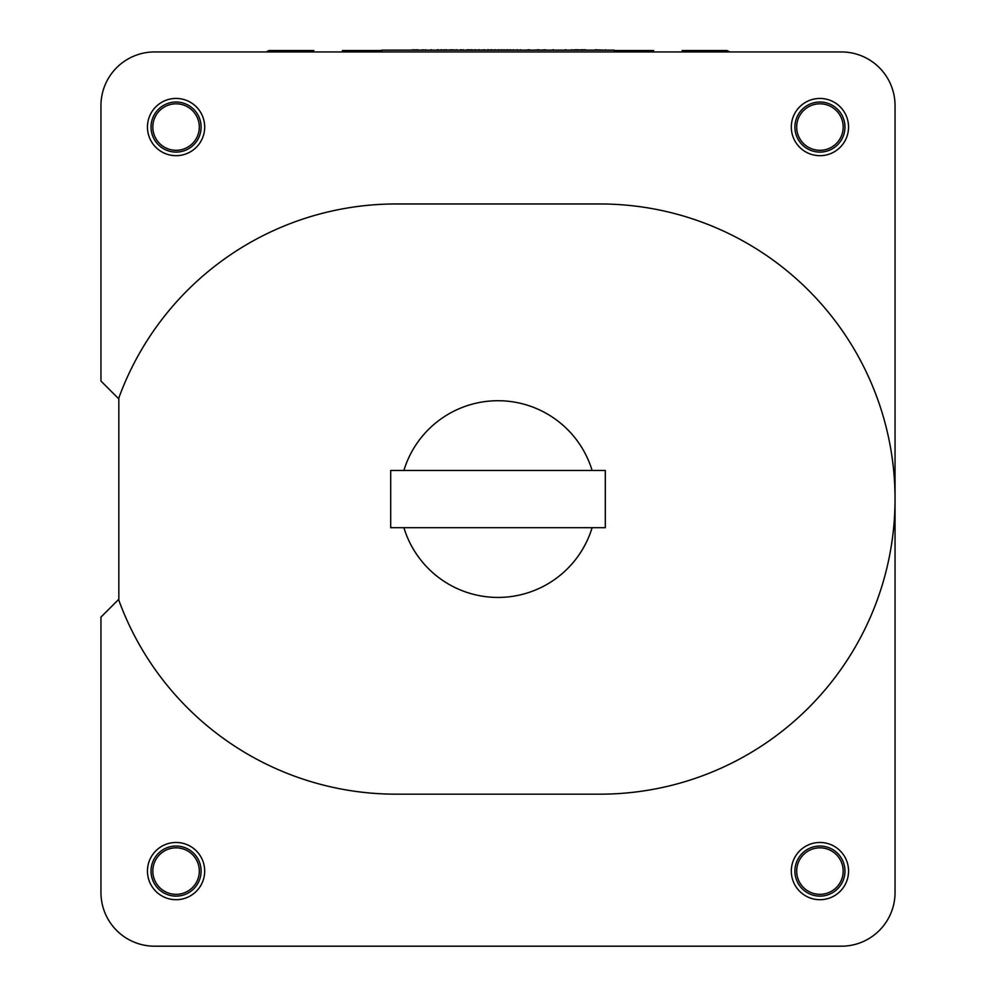 <?xml version="1.0" encoding="UTF-8"?>
<svg xmlns="http://www.w3.org/2000/svg" width="996" height="996" viewBox="0 0 996 996"><rect width="100%" height="100%" fill="white"/><g stroke="black" fill="none" stroke-linecap="round" stroke-linejoin="round"><path stroke-width="1.49" d="M200.096 886.627A28.61 28.61 0 0 0 191.606 847.061A28.61 28.61 0 0 0 152.039 855.539A28.61 28.61 0 0 0 160.53 895.105A28.61 28.61 0 0 0 200.096 886.627M195.59 883.713A23.257 23.257 0 0 1 163.444 890.611A23.257 23.257 0 0 1 156.546 858.452A23.257 23.257 0 0 1 188.692 851.555A23.257 23.257 0 0 1 195.59 883.713M842.292 888.942A28.61 28.61 0 0 0 837.798 848.729A28.61 28.61 0 0 0 797.572 853.223A28.61 28.61 0 0 0 802.066 893.437A28.61 28.61 0 0 0 842.292 888.942M838.097 885.593A23.257 23.257 0 0 1 805.415 889.241A23.257 23.257 0 0 1 801.768 856.572A23.257 23.257 0 0 1 834.449 852.925A23.257 23.257 0 0 1 838.097 885.593M191.481 151.168A28.61 28.61 0 0 0 200.184 111.652A28.61 28.61 0 0 0 160.655 102.949A28.61 28.61 0 0 0 151.965 142.478A28.61 28.61 0 0 0 191.481 151.168M188.593 146.649A23.257 23.257 0 0 1 156.484 139.589A23.257 23.257 0 0 1 163.543 107.468A23.257 23.257 0 0 1 195.652 114.54A23.257 23.257 0 0 1 188.593 146.649M796.215 143.075A28.61 28.61 0 0 0 835.943 150.782A28.61 28.61 0 0 0 843.649 111.054A28.61 28.61 0 0 0 803.921 103.347A28.61 28.61 0 0 0 796.215 143.075M800.66 140.075A23.257 23.257 0 0 1 806.922 107.792A23.257 23.257 0 0 1 839.205 114.054A23.257 23.257 0 0 1 832.942 146.337A23.257 23.257 0 0 1 800.66 140.075M403.89 527.693A98.367 98.367 0 0 0 592.11 527.693M794.895 871.077A25.037 25.037 0 0 1 819.932 846.04A25.037 25.037 0 0 1 844.969 871.077A25.037 25.037 0 0 1 819.932 896.126A25.037 25.037 0 0 1 794.895 871.077M151.031 871.077A25.037 25.037 0 0 1 176.068 846.04A25.037 25.037 0 0 1 201.105 871.077A25.037 25.037 0 0 1 176.068 896.126A25.037 25.037 0 0 1 151.031 871.077M794.895 127.065A25.037 25.037 0 0 1 819.932 102.028A25.037 25.037 0 0 1 844.969 127.065A25.037 25.037 0 0 1 819.932 152.102A25.037 25.037 0 0 1 794.895 127.065M151.031 127.065A25.037 25.037 0 0 1 176.068 102.028A25.037 25.037 0 0 1 201.105 127.065A25.037 25.037 0 0 1 176.068 152.102A25.037 25.037 0 0 1 151.031 127.065M599.941 203.968A295.102 295.102 0 0 1 895.043 499.071A295.102 295.102 0 0 1 599.941 794.173L396.059 794.173A295.102 295.102 0 0 1 118.835 600.252L118.835 397.902A295.102 295.102 0 0 1 396.059 203.968L599.941 203.968M118.835 599.231L100.957 617.109L100.957 892.541A53.66 53.66 0 0 0 154.604 946.2L841.396 946.2A53.66 53.66 0 0 0 895.043 892.541L895.043 105.601A53.66 53.66 0 0 0 841.396 51.941L154.604 51.941A53.66 53.66 0 0 0 100.957 105.601L100.957 381.032L118.835 398.923M592.11 470.461A98.367 98.367 0 0 0 403.89 470.461M729.794 51.941L726.943 50.51L682.21 50.51L682.21 51.941M266.206 51.941L269.057 50.51L313.79 50.51L313.79 51.941M614.258 50.51L653.6 50.51L653.6 51.941M381.742 50.51L342.4 50.51L342.4 51.941M390.693 527.693L605.307 527.693L605.307 470.461L390.693 470.461L390.693 527.693M382.464 50.161L412.033 50.161M381.742 51.941L381.742 50.161L614.258 50.161L614.258 51.941M552.743 50.161L545.596 50.161M545.596 49.8L539.919 50.161M539.334 49.8L538.326 50.161M538.326 49.8L533.483 50.161M532.897 50.161L529.71 50.161M529.71 49.8L529.05 50.161M529.05 49.8L525.365 50.161M525.34 50.161L521.431 50.161M520.348 49.8L521.605 50.161M520.771 50.161L517.758 50.161M517.758 49.8L514.409 50.161M513.749 49.8L511.234 50.161M510.811 49.8L507.972 50.161M507.972 49.8L507.138 50.161M507.138 49.8L504.3 50.161M504.3 49.8L501.872 50.161M501.872 49.8L499.108 50.161M499.108 49.8L495.597 50.161M495.597 49.8L491.924 50.161M491.924 49.8L491.252 50.161M491.252 49.8L488.401 50.161M487.816 50.161L484.89 50.161M484.815 49.8L479.462 50.161M479.462 49.8L475.777 50.161M475.777 49.8L472.104 50.161M470.498 50.161L471.432 50.161M470.498 49.8L467.759 50.161M467 50.161L463.825 50.161M463.401 49.8L460.65 50.161M460.401 50.161L457.139 50.161M457.139 49.8L453.454 50.161M453.454 49.8L452.284 50.161M570.982 50.161L565.989 50.161M565.056 50.161L560.063 50.161M559.603 50.161L553.676 50.161M488.837 49.8L487.592 49.8M468.792 49.8L466.9 49.8M452.284 49.8L451.126 50.161M451.126 49.8L446.831 50.161M446.831 49.8L445.436 50.161M445.436 49.8L440.792 50.161M440.556 50.161L438.115 50.161M437.306 50.161L431.617 50.161M430.807 50.161L425.815 50.161M552.743 49.8L553.676 49.8M565.056 49.8L565.989 49.8M571.331 49.8L574.331 50.161M578.975 50.161L580.481 50.161M585.586 50.161L595.16 50.161M471.432 49.8L472.104 49.8M430.807 49.8L431.505 49.8M412.033 49.8L413.539 50.161M417.075 49.8L419.864 50.161M423.387 50.161L425.815 49.8M605.655 50.161L609.975 50.161M605.655 49.8L604.759 50.161M585.586 49.8L580.481 49.8M578.975 49.8L574.331 49.8M461.484 49.8L460.177 49.8M441.826 49.8L440.668 49.8M438.589 49.8L437.144 49.8M423.387 49.8L420.412 50.161M414.336 49.8L413.539 49.8M416.602 49.8L413.726 50.161M595.16 49.8L604.672 50.161"/></g></svg>

